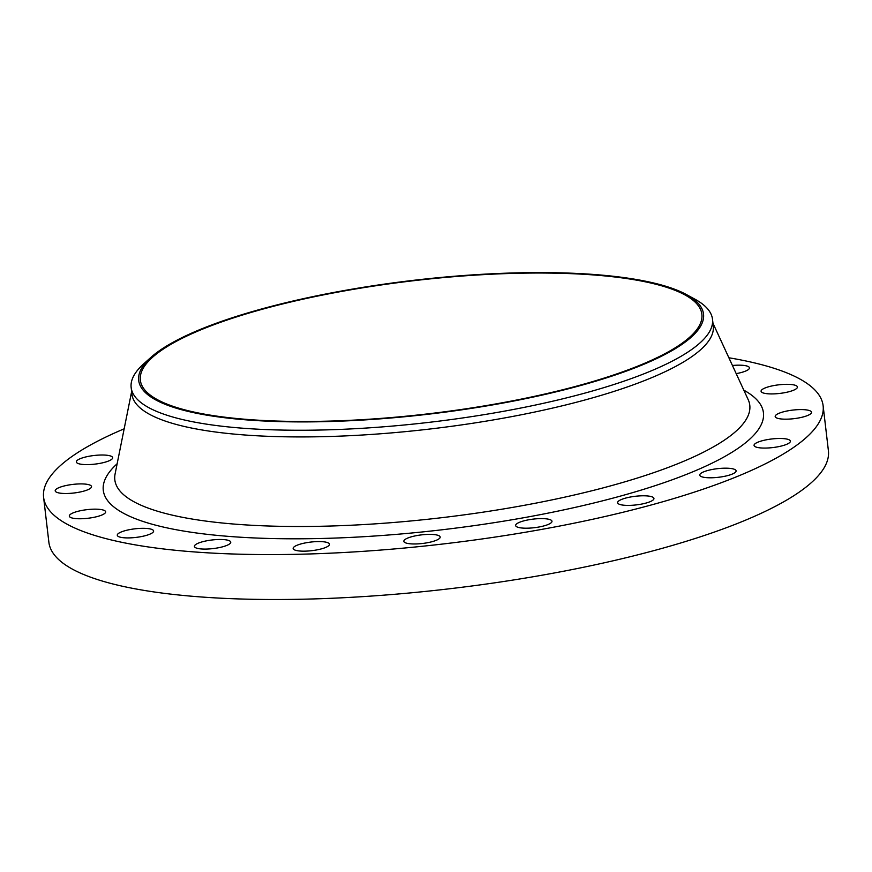 <?xml version="1.0" encoding="UTF-8"?>
<svg xmlns="http://www.w3.org/2000/svg" width="872" height="872" viewBox="0 0 872 872"><rect width="100%" height="100%" fill="white"/><g stroke="black" fill="none" stroke-linecap="round" stroke-linejoin="round"><path stroke-width="1.31" d="M77.041 462.956A18.29 4.327 -6.7 0 0 97.304 463.806A18.29 4.327 -6.7 0 0 112.662 457.68A18.29 4.327 -6.7 0 0 111.943 456.656A18.29 4.327 -6.7 0 0 91.68 455.816A18.29 4.327 -6.7 0 0 76.333 461.942A18.29 4.327 -6.7 0 0 77.041 462.956M55.917 491.852A18.29 4.327 -6.7 0 0 76.18 492.702A18.29 4.327 -6.7 0 0 91.538 486.576A18.29 4.327 -6.7 0 0 90.819 485.551A18.29 4.327 -6.7 0 0 70.556 484.712A18.29 4.327 -6.7 0 0 55.198 490.838A18.29 4.327 -6.7 0 0 55.917 491.852M70.022 517.118A18.29 4.327 -6.7 0 0 90.285 517.957A18.29 4.327 -6.7 0 0 105.643 511.831A18.29 4.327 -6.7 0 0 104.934 510.818A18.29 4.327 -6.7 0 0 84.671 509.967A18.29 4.327 -6.7 0 0 69.313 516.104A18.29 4.327 -6.7 0 0 70.022 517.118M117.993 536.269A18.29 4.327 -6.7 0 0 138.256 537.108A18.29 4.327 -6.7 0 0 153.614 530.983A18.29 4.327 -6.7 0 0 152.894 529.969A18.29 4.327 -6.7 0 0 132.642 529.119A18.29 4.327 -6.7 0 0 117.284 535.245A18.29 4.327 -6.7 0 0 117.993 536.269M195.121 547.431A18.29 4.327 -6.7 0 0 215.384 548.281A18.29 4.327 -6.7 0 0 230.742 542.144A18.29 4.327 -6.7 0 0 230.034 541.13A18.29 4.327 -6.7 0 0 209.77 540.28A18.29 4.327 -6.7 0 0 194.412 546.417A18.29 4.327 -6.7 0 0 195.121 547.431M293.864 549.513A18.29 4.327 -6.7 0 0 314.127 550.363A18.29 4.327 -6.7 0 0 329.485 544.237A18.29 4.327 -6.7 0 0 328.777 543.212A18.29 4.327 -6.7 0 0 308.514 542.373A18.29 4.327 -6.7 0 0 293.156 548.499A18.29 4.327 -6.7 0 0 293.864 549.513M404.553 542.319A18.29 4.327 -6.7 0 0 424.817 543.169A18.29 4.327 -6.7 0 0 440.175 537.032A18.29 4.327 -6.7 0 0 439.466 536.018A18.29 4.327 -6.7 0 0 419.203 535.179A18.29 4.327 -6.7 0 0 403.845 541.305A18.29 4.327 -6.7 0 0 404.553 542.319M516.355 526.546A18.29 4.327 -6.7 0 0 536.618 527.397A18.29 4.327 -6.7 0 0 551.976 521.26A18.29 4.327 -6.7 0 0 551.257 520.246A18.29 4.327 -6.7 0 0 530.994 519.407A18.29 4.327 -6.7 0 0 515.646 525.533A18.29 4.327 -6.7 0 0 516.355 526.546M618.324 503.744A18.29 4.327 -6.7 0 0 638.587 504.594A18.29 4.327 -6.7 0 0 653.946 498.457A18.29 4.327 -6.7 0 0 653.226 497.443A18.29 4.327 -6.7 0 0 632.963 496.593A18.29 4.327 -6.7 0 0 617.605 502.73A18.29 4.327 -6.7 0 0 618.324 503.744M700.478 476.134A18.29 4.327 -6.7 0 0 720.741 476.984A18.29 4.327 -6.7 0 0 736.099 470.847A18.29 4.327 -6.7 0 0 735.379 469.834A18.29 4.327 -6.7 0 0 715.116 468.983A18.29 4.327 -6.7 0 0 699.758 475.12A18.29 4.327 -6.7 0 0 700.478 476.134M754.771 446.431A18.29 4.327 -6.7 0 0 775.034 447.271A18.29 4.327 -6.7 0 0 790.392 441.145A18.29 4.327 -6.7 0 0 789.683 440.131A18.29 4.327 -6.7 0 0 769.42 439.281A18.29 4.327 -6.7 0 0 754.062 445.418A18.29 4.327 -6.7 0 0 754.771 446.431M775.906 417.535A18.29 4.327 -6.7 0 0 796.169 418.375A18.29 4.327 -6.7 0 0 811.527 412.249A18.29 4.327 -6.7 0 0 810.807 411.235A18.29 4.327 -6.7 0 0 790.544 410.385A18.29 4.327 -6.7 0 0 775.186 416.511A18.29 4.327 -6.7 0 0 775.906 417.535M736.186 373.63A18.29 4.327 -6.7 0 0 749.44 367.842A18.29 4.327 -6.7 0 0 748.732 366.818A18.29 4.327 -6.7 0 0 732.436 365.488M761.79 392.269A18.29 4.327 -6.7 0 0 782.053 393.119A18.29 4.327 -6.7 0 0 797.411 386.983A18.29 4.327 -6.7 0 0 796.692 385.969A18.29 4.327 -6.7 0 0 776.44 385.13A18.29 4.327 -6.7 0 0 761.082 391.256A18.29 4.327 -6.7 0 0 761.79 392.269M149.799 396.215A284.348 67.351 173.3 0 1 150.834 357.455A284.348 67.351 173.3 0 1 413.252 280.359A284.348 67.351 173.3 0 1 686.395 294.54A284.348 67.351 173.3 0 1 692.423 298.279A284.348 67.351 173.3 0 1 499.896 403.616A284.348 67.351 173.3 0 1 149.799 396.215M686.395 294.54L694.875 299.161A292.665 69.313 173.3 0 1 701.077 303.009A292.665 69.313 173.3 0 1 712.5 319.261A292.665 69.313 173.3 0 1 466.793 417.35A292.665 69.313 173.3 0 1 142.583 403.801A292.665 69.313 173.3 0 1 131.16 387.55A292.665 69.313 173.3 0 1 143.651 363.907L150.834 357.455M712.5 319.261L713.285 325.943A292.665 69.313 173.3 0 1 467.577 424.032A292.665 69.313 173.3 0 1 143.368 410.483A292.665 69.313 173.3 0 1 131.945 394.231L131.16 387.55M728.883 357.771A392.444 92.944 173.3 0 1 807.799 383.963A392.444 92.944 173.3 0 1 823.124 405.753A392.444 92.944 173.3 0 1 493.639 537.283A392.444 92.944 173.3 0 1 58.915 519.123A392.444 92.944 173.3 0 1 43.6 497.334A392.444 92.944 173.3 0 1 124.162 428.817M823.124 405.753L828.4 450.682A392.444 92.944 173.3 0 1 498.915 582.213A392.444 92.944 173.3 0 1 64.201 564.042A392.444 92.944 173.3 0 1 48.876 542.253L43.6 497.334M690.831 298.573A282.692 66.948 173.3 0 1 701.873 314.269A282.692 66.948 173.3 0 1 464.536 409.012A282.692 66.948 173.3 0 1 151.379 395.932A282.692 66.948 173.3 0 1 140.348 380.225A282.692 66.948 173.3 0 1 377.685 285.482A282.692 66.948 173.3 0 1 690.831 298.573M131.639 391.572L115.093 473.965A319.664 75.711 -6.7 0 0 127.301 497.618A319.664 75.711 -6.7 0 0 493.465 510.567A319.664 75.711 -6.7 0 0 748.165 399.594L712.98 323.283M743.805 390.155A332.352 78.709 173.3 0 1 750.465 394.318A332.352 78.709 173.3 0 1 525.456 517.423A332.352 78.709 173.3 0 1 116.259 508.768A332.352 78.709 173.3 0 1 117.131 463.773"/></g></svg>
